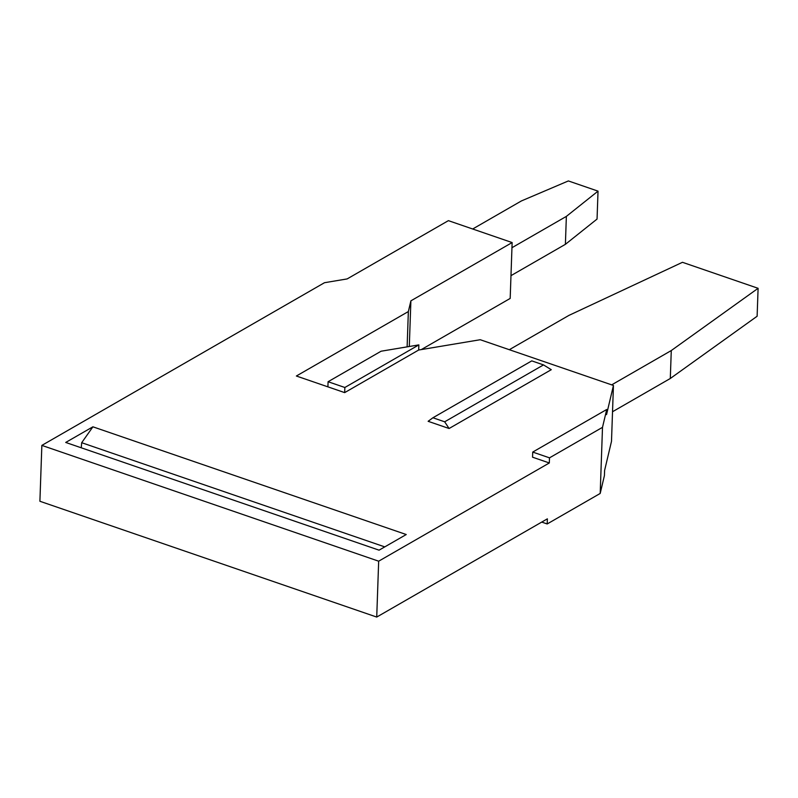 <?xml version="1.0" encoding="UTF-8"?>
<svg xmlns="http://www.w3.org/2000/svg" width="798" height="798" viewBox="0 0 798 798"><rect width="100%" height="100%" fill="white"/><g stroke="black" fill="none" stroke-linecap="round" stroke-linejoin="round"><path stroke-width="1.2" d="M606.729 409.484L602.5 427.339L549.503 457.843L532.725 452.077L606.729 409.484L606.55 414.601L613.443 385.464L480.236 339.719L418.681 350.023L344.676 392.616L296.367 376.008L408.357 311.549L410.89 300.836L512.136 242.562L510.181 298.432L421.324 349.574M613.443 385.464L611.497 441.334L604.595 470.481L604.415 475.598L600.196 493.453L602.5 427.339M512.136 242.562L448.396 220.647L347.15 278.921L324.487 282.711L41.855 445.394L39.9 501.264L376.726 617.063L547.368 518.84L547.189 523.957L600.196 493.453M444.666 421.803L543.508 364.905L531.767 360.876L432.925 417.763L428.127 421.304L449.094 428.506L444.666 421.803L432.925 417.763M449.094 428.506L551.268 369.693L543.508 364.905M81.246 447.788L81.695 442.7L384.766 546.889M406.242 534.53L379.06 550.171L65.715 442.451L92.907 426.81L406.242 534.53M81.695 442.7L92.907 426.81M41.855 445.394L378.671 561.194L549.323 462.97L532.545 457.194L532.725 452.077M327.908 386.85L328.088 381.723L344.856 387.489L418.86 344.896L381.085 351.22L328.088 381.723M344.676 392.616L344.856 387.489M418.86 344.896L418.681 350.023M509.314 349.704L568.954 315.38L682.47 262.303L758.1 288.307L671.278 350.551L670.3 378.491L612.525 411.738M611.677 384.855L671.278 350.551M758.1 288.307L757.122 316.247L670.3 378.491M549.503 457.843L549.323 462.97M378.671 561.194L376.726 617.063M547.189 523.957L541.732 522.082M408.357 311.549L407.12 346.861M410.89 300.836L409.294 346.502M472.675 228.996L521.413 200.936L568.366 180.937L598.031 191.141L566.361 216.398L511.957 247.709M598.031 191.141L597.054 219.071L565.393 244.328L510.979 275.649M566.361 216.398L565.393 244.328"/></g></svg>
